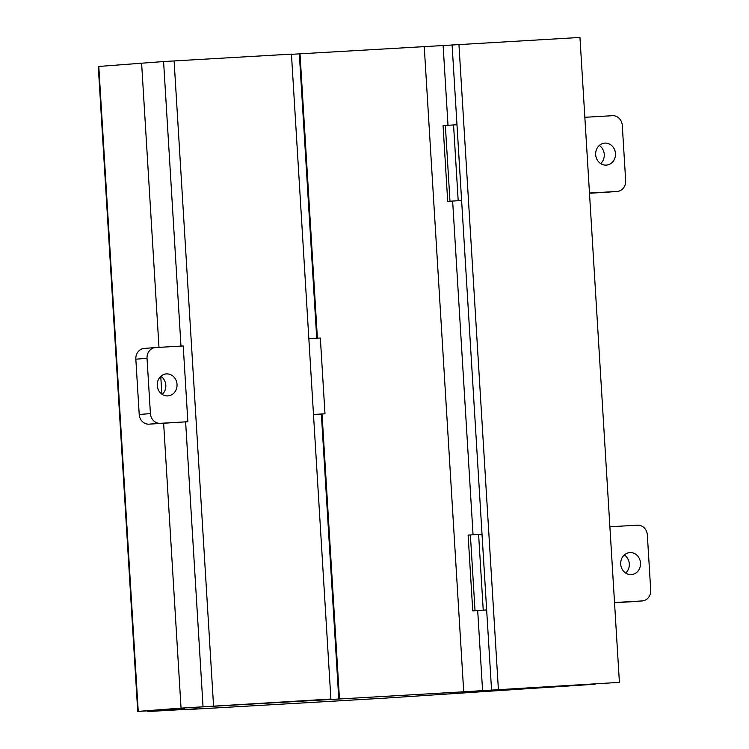 <?xml version="1.0" encoding="UTF-8"?>
<svg xmlns="http://www.w3.org/2000/svg" width="749" height="749" viewBox="0 0 749 749"><rect width="100%" height="100%" fill="white"/><g stroke="black" fill="none" stroke-linecap="round" stroke-linejoin="round"><path stroke-width="1.12" d="M197.193 708.732L147.768 711.55L184.451 708.76L137.732 711.419L181.052 708.133L163.638 423.316L181.052 708.133L595.202 684.202L385.023 698.143A1300.489 8.951 -3.5 0 1 186.847 709.593L197.193 708.732M330.889 699.051L181.052 708.133L330.889 699.051L291.445 54.125L163.582 61.549L141.608 63.206L158.985 347.367L141.608 63.206L98.288 66.492L137.732 711.419M161.85 394.143L160.763 376.354L161.85 394.143M463.697 691.561L424.252 46.635L291.455 54.321M339.456 698.742L322.042 414.019M317.398 338.211L300.012 53.816M475.025 610.697L486.653 609.958L482.019 534.206L468.116 535.114L472.75 610.866L475.025 610.697L470.391 534.945M486.653 609.958L474.463 610.763M474.473 610.819L472.75 610.866M620.715 564.156A11.029 9.906 85.7 0 0 631.444 574.586A11.029 9.906 85.7 0 0 640.507 563.014A11.029 9.906 85.7 0 0 629.937 552.584A11.029 9.906 85.7 0 0 629.787 552.593A11.029 9.906 85.7 0 0 620.715 564.156M624.329 554.953A11.029 9.906 -94.3 0 1 629.3 563.857A11.029 9.906 -94.3 0 1 625.696 573.069M609.892 526.772L637.502 525.18A10.261 9.222 -94.3 0 1 647.333 534.889L650.712 590.165A10.261 9.222 -94.3 0 1 642.277 600.923A10.261 9.222 -94.3 0 1 642.127 600.932L614.526 602.524L609.892 526.772M614.536 602.72L630.92 601.775A10.261 9.222 85.7 0 0 631.061 601.765A10.261 9.222 85.7 0 0 631.21 601.756M162.215 394.386A11.029 9.906 85.7 0 0 165.819 385.183A11.029 9.906 85.7 0 0 160.848 376.279M166.465 373.91A11.029 9.906 -94.3 0 1 177.026 384.34A11.029 9.906 -94.3 0 1 167.963 395.903A11.029 9.906 -94.3 0 1 157.243 385.482A11.029 9.906 -94.3 0 1 166.306 373.92A11.029 9.906 -94.3 0 1 166.465 373.91M183.224 345.972L155.614 347.564A10.261 9.222 85.7 0 0 155.474 347.573A10.261 9.222 85.7 0 0 147.038 358.34L150.418 413.617A10.261 9.222 85.7 0 0 160.258 423.316L187.859 421.724L183.224 345.972M187.859 421.724L149.042 424.159A10.261 9.222 -94.3 0 1 139.211 414.459L135.831 359.183A10.261 9.222 -94.3 0 1 144.267 348.416A10.261 9.222 -94.3 0 1 144.407 348.407L155.333 347.583M449.98 201.219L461.609 200.479L456.974 124.727L445.346 125.467L443.071 125.635L447.705 201.387L449.98 201.219L445.346 125.467M461.609 200.479L449.419 201.294M449.428 201.341L447.705 201.387M324.982 413.794L320.347 338.042L308.85 338.707L313.485 414.459L324.982 413.794L313.494 414.59M457.152 692.179L619.404 682.376L457.152 692.179M619.404 682.376L579.96 37.45L424.252 46.644M498.385 689.37L458.94 44.444M491.541 689.801L452.096 44.884M482.571 690.475L477.693 610.632M473.05 534.767L452.649 201.153M448.005 125.298L443.127 45.558M338.773 698.789L321.358 414.066M316.724 338.258L299.328 53.862M213.549 705.83L174.105 60.903M203.026 706.476L185.621 421.893M180.977 346.094L163.582 61.549M595.67 154.678A11.029 9.906 85.7 0 0 606.4 165.108A11.029 9.906 85.7 0 0 615.463 153.536A11.029 9.906 85.7 0 0 604.892 143.106A11.029 9.906 85.7 0 0 604.743 143.115A11.029 9.906 85.7 0 0 595.67 154.678M599.284 145.475A11.029 9.906 -94.3 0 1 604.256 154.388A11.029 9.906 -94.3 0 1 600.651 163.591M584.847 117.293L612.457 115.702A10.261 9.222 -94.3 0 1 622.288 125.411L625.668 180.687A10.261 9.222 -94.3 0 1 617.232 191.444A10.261 9.222 -94.3 0 1 617.082 191.454L589.482 193.045L584.847 117.293M589.491 193.242L605.875 192.296A10.261 9.222 85.7 0 0 606.025 192.287A10.261 9.222 85.7 0 0 606.166 192.278M138.237 711.372L98.793 66.446M148.227 710.838L148.265 711.503M483.236 610.173L478.602 534.421M642.127 600.932L630.92 601.775M160.258 423.316L149.042 424.159M150.418 413.617L139.211 414.459M147.038 358.34L135.831 359.183M458.191 200.695L453.557 124.943M617.082 191.454L605.875 192.296M147.768 711.55L147.731 710.867M642.277 600.923L631.061 601.765M144.267 348.416L155.474 347.573M617.232 191.444L606.025 192.287"/></g></svg>
